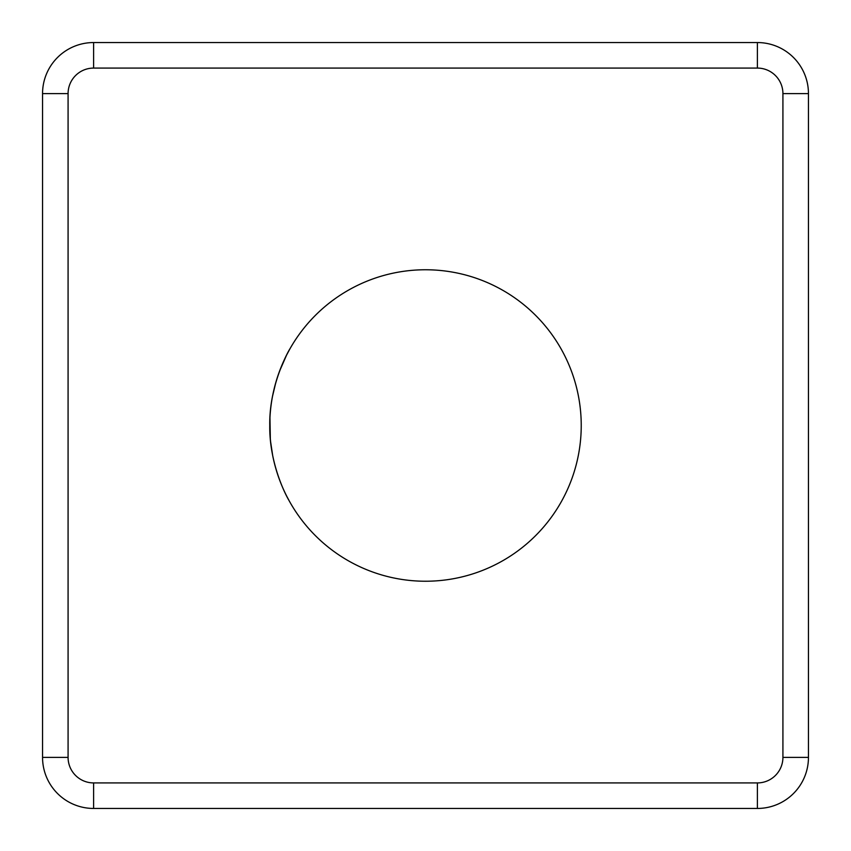 <?xml version="1.0" encoding="UTF-8"?>
<svg xmlns="http://www.w3.org/2000/svg" width="851" height="851" viewBox="0 0 851 851"><rect width="100%" height="100%" fill="white"/><g stroke="black" fill="none" stroke-linecap="round" stroke-linejoin="round"><path stroke-width="1.28" d="M289.074 500.601C284.957 493.846 269.182 462.061 269.767 425.5C268.99 383.705 289.978 348.389 289.904 348.91M289.734 349.197L286.713 354.846M286.425 355.431L279.564 371.121M275.767 382.695L272.565 396.087M269.958 417.841L270.331 438.754M270.629 441.903L272.639 455.253M287.244 497.175L289.042 500.537M93.61 42.55A51.06 51.06 0 0 0 42.55 93.61L68.08 93.61A25.53 25.53 0 0 1 93.61 68.08L93.61 42.55L757.39 42.55A51.06 51.06 0 0 1 808.45 93.61L808.45 757.39A51.06 51.06 0 0 1 757.39 808.45L93.61 808.45L93.61 782.92A25.53 25.53 0 0 1 68.08 757.39L68.08 93.61M93.61 808.45A51.06 51.06 0 0 1 42.55 757.39L42.55 93.61M581.233 425.5A155.733 155.733 0 0 1 347.634 560.373A155.733 155.733 0 0 1 347.634 290.627A155.733 155.733 0 0 1 581.233 425.5M42.55 757.39L68.08 757.39M93.61 68.08L757.39 68.08L757.39 42.55M757.39 68.08A25.53 25.53 0 0 1 782.92 93.61L808.45 93.61M757.39 808.45L757.39 782.92L93.61 782.92M782.92 93.61L782.92 757.39L808.45 757.39M757.39 782.92A25.53 25.53 0 0 0 782.92 757.39"/></g></svg>
